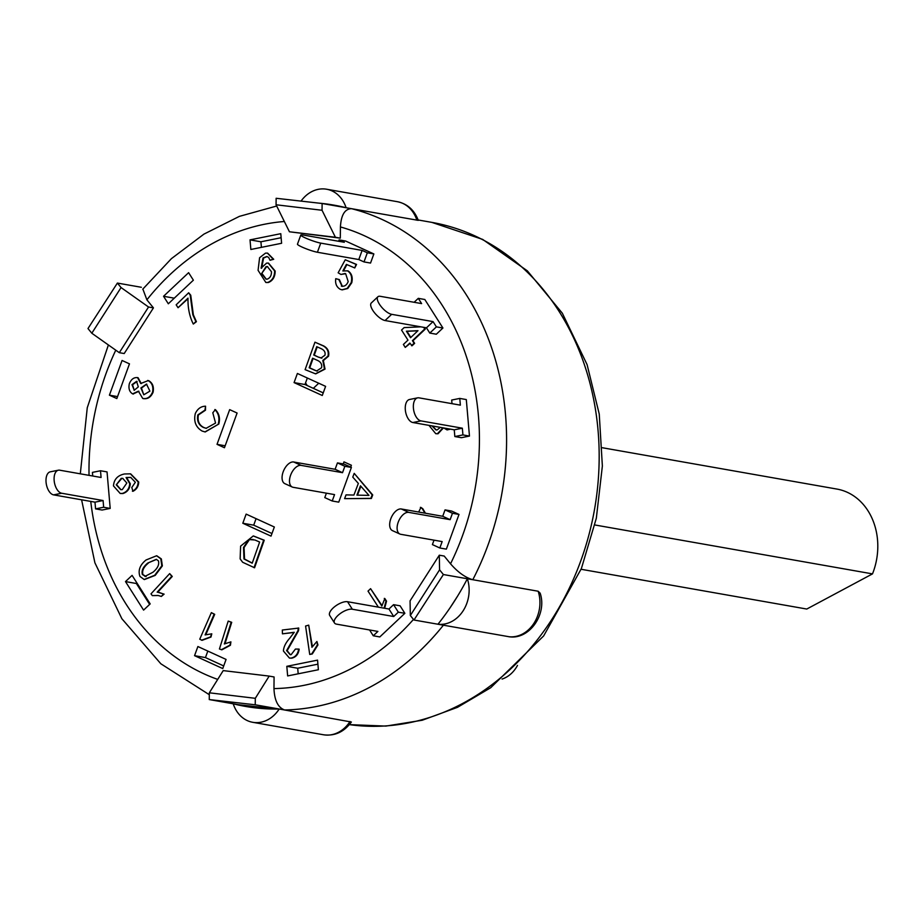 <?xml version="1.0" encoding="UTF-8"?>
<svg xmlns="http://www.w3.org/2000/svg" width="924" height="924" viewBox="0 0 924 924"><rect width="100%" height="100%" fill="white"/><g stroke="black" fill="none" stroke-linecap="round" stroke-linejoin="round"><path stroke-width="1.39" d="M594.871 524.971L872.499 573.885L806.768 609.043L581.104 569.276M602.321 447.736L836.936 489.073A62.162 51.294 100 0 1 872.499 573.885M320.732 243.116A11.746 1.386 -160 0 1 308.166 239.131A11.746 1.386 -160 0 1 300.797 235.019A11.746 1.386 -160 0 1 302.922 234.973L344.317 242.273L339.12 239.893L345.657 241.048L373.862 253.938L367.325 252.783L363.998 261.919L358.801 259.54L317.406 252.252L320.732 243.116L362.127 250.416L367.325 252.783M300.797 235.019L297.47 244.155A11.746 1.386 20 0 0 304.839 248.256A11.746 1.386 20 0 0 317.406 252.252M362.127 250.416L358.801 259.54M338.623 241.268L339.12 239.893M345.657 241.048L373.862 253.938L370.536 263.063L363.998 261.919M391.661 314.322A11.746 4.447 -133.3 0 1 380.919 306.294A11.746 4.447 -133.3 0 1 377.893 296.766A11.746 4.447 -133.3 0 1 380.226 296.304L421.621 303.603L418.295 298.348L424.821 299.503L442.931 328.008L436.394 326.865L429.799 333.079L426.461 327.824L385.065 320.536L391.661 314.322L433.056 321.61L436.394 326.865M377.893 296.766L371.298 302.98A11.746 4.447 46.7 0 0 374.324 312.508A11.746 4.447 46.7 0 0 385.065 320.536M433.056 321.61L426.461 327.824M414.125 302.275L418.295 298.348M424.821 299.503L442.931 328.008L436.336 334.222L429.799 333.079M420.951 420.894A11.746 6.318 -101.4 0 1 413.559 409.413A11.746 6.318 -101.4 0 1 417.636 397.851A11.746 6.318 -101.4 0 1 418.965 397.84L460.36 405.139L459.782 398.417L466.308 399.572L469.461 436.07L462.924 434.915L454.839 436.544L454.25 429.822L412.855 422.522L420.951 420.894L462.347 428.193L462.924 434.915M417.636 397.851L409.551 399.48A11.746 6.318 78.6 0 0 405.463 411.053A11.746 6.318 78.6 0 0 412.855 422.522M462.347 428.193L454.25 429.822M451.998 403.661L451.686 400.046L459.782 398.417M466.308 399.572L469.461 436.07L461.376 437.699L454.839 436.544M451.582 511.041L459.009 514.437L452.471 513.282L450.138 519.669L442.723 516.285L445.045 509.886L451.582 511.041L459.009 514.437L446.361 549.133L439.824 547.99L442.157 541.591L400.762 534.303A11.746 6.491 -65.4 0 1 399.873 534.026A11.746 6.491 -65.4 0 1 398.521 521.413A11.746 6.491 -65.4 0 1 408.743 512.381L401.328 508.985A11.746 6.491 114.6 0 0 391.095 518.018A11.746 6.491 114.6 0 0 392.446 530.63L399.873 534.026M450.138 519.669L408.743 512.381M442.723 516.285L401.328 508.985M445.045 509.886L452.471 513.282M439.824 547.99L432.397 544.594L434.014 540.159M400.104 605.821L404.862 613.317L398.325 612.173L393.716 616.516L388.946 609.02L393.566 604.666L400.104 605.821L404.862 613.317L379.81 636.936L373.273 635.781L377.881 631.427L336.498 624.139A11.746 4.92 -32.4 0 1 334.488 622.972A11.746 4.92 -32.4 0 1 339.709 613.963A11.746 4.92 -32.4 0 1 352.321 609.228L347.551 601.72A11.746 4.92 147.6 0 0 334.95 606.456A11.746 4.92 147.6 0 0 329.718 615.476L334.488 622.972M393.716 616.516L352.321 609.228M388.946 609.02L347.551 601.72M393.566 604.666L398.325 612.173M373.273 635.781L369.577 629.972M343.22 463.917L343.971 461.873L351.386 465.257L350.716 467.128L343.971 464.056L337.445 462.901L344.86 466.285L342.527 472.684L301.132 465.384L293.716 462A11.746 6.491 114.6 0 0 283.483 471.032A11.746 6.491 114.6 0 0 284.835 483.645L292.261 487.029A11.746 6.491 -65.4 0 1 290.91 474.416A11.746 6.491 -65.4 0 1 301.132 465.384M350.716 467.128L351.397 467.44L338.75 502.148L332.213 500.993L334.546 494.606L293.151 487.306A11.746 6.491 -65.4 0 1 292.261 487.029M351.397 467.44L344.86 466.285M293.716 462L335.112 469.288L342.527 472.684M332.213 500.993L324.786 497.597L326.403 493.173M335.112 469.288L337.445 462.901M58.374 470.201L50.277 471.829A11.746 6.318 78.6 0 0 46.2 483.391A11.746 6.318 78.6 0 0 53.592 494.871L61.689 493.243A11.746 6.318 -101.4 0 1 54.297 481.762A11.746 6.318 -101.4 0 1 58.374 470.201A11.746 6.318 -101.4 0 1 59.69 470.189L101.086 477.477L100.508 470.755L92.423 472.383L92.735 476.01M100.508 470.755L107.045 471.91L110.199 508.408L102.102 510.036L95.565 508.881L94.987 502.159L53.592 494.871M61.689 493.243L103.084 500.531L94.987 502.159M103.084 500.531L103.661 507.253L95.565 508.881M102.102 510.036L110.199 508.408L103.661 507.253M269.184 676.102L274.082 676.969L273.966 688.588C274.486 700.519 278.055 707.645 284.65 709.979L255.232 704.793L209.263 699.572L209.332 692.804L255.301 698.313L269.184 676.102L223.215 670.605L209.332 692.804M439.304 555.197L444.213 556.052L450.531 563.813C457.911 572.291 465.338 577.592 472.799 579.718L443.393 574.532L413.987 620.016L410.325 615.523L439.57 569.842L439.304 555.197L410.071 600.866L410.325 615.523M416.886 220.201A32.305 26.657 100 0 0 397.378 201.698C407.368 203.823 414.345 210.037 418.295 220.362L351.524 208.685C344.814 208.87 341.118 214.957 340.425 226.946L340.298 238.138L289.431 231.774L335.4 237.272L322.049 210.268L276.068 204.77L289.431 231.774M142.862 289.073L146.893 299.826L153.442 307.877L124.209 353.546L119.3 352.679L148.545 307.011L121.056 287.56L91.811 333.229L119.3 352.679M163.548 296.281L188.612 272.672L193.37 280.18L168.318 303.788L163.548 296.281L174.278 298.175M109.413 395.172L122.06 360.464L129.475 363.86L116.828 398.567L109.413 395.172L117.544 396.604M143.59 610.106L125.491 581.589L132.086 575.375L150.185 603.892L143.59 610.106M271.021 536.128L242.816 523.25L246.142 514.114L274.347 527.003L271.021 536.128M250.023 239.87L280.781 233.68L281.601 243.278L250.854 249.48L250.023 239.87L260.926 241.788L261.4 247.355M318.387 669.738L287.641 675.929L286.81 666.319L317.556 660.129L318.387 669.738M222.753 668.56L194.548 655.67L197.886 646.534L226.08 659.424L222.753 668.56M297.401 373.469L325.606 386.359L322.28 395.495L294.075 382.605L297.401 373.469M217.025 444.34L229.672 409.644L237.098 413.028L224.451 447.736L217.025 444.34L225.156 445.784M253.523 536.001L264.229 540.228L254.574 567.775L242.666 562.277L240.136 558.893L240.61 546.13L253.257 535.955L263.675 540.124L254.031 567.671M156.861 555.821L161.33 558.904L162.358 565.915L155.22 575.386L144.433 579.544M267.151 256.549L263.583 258.039L261.642 268.26M268.526 263.144L275.167 271.044C275.121 276.819 272.869 280.642 268.41 282.501L266.112 282.525M267.66 253.153L273.712 259.274L270.039 260.256L268.653 257.438L266.886 256.491L263.04 257.935L261.099 268.156L266.609 263.109L268.249 263.086L274.624 270.94C274.567 276.726 272.326 280.538 267.868 282.409L265.835 282.478L258.073 270.328L259.598 257.727L265.488 253.141L267.382 253.095L273.169 259.182L270.039 260.256M354.204 473.365L372.719 494.952L371.379 498.463L344.606 498.648L346.026 494.883L353.915 495.056L358.339 483.402L352.772 477.119L354.204 473.365L372.176 494.86L370.836 498.371L344.606 498.648M341.915 286.197L341.372 286.105C344.386 286.729 346.662 285.239 348.186 281.624L345.668 273.712L340.944 274.451L338.149 272.799L345.253 259.771L355.994 264.345L354.758 267.948L346.408 264.391L342.862 270.963L347.563 270.848C351.201 273.365 352.402 277.315 351.189 282.663L347.216 288.404L341.938 289.813L340.251 289.293C336.555 287.11 335.066 283.576 335.758 278.667L339.374 279.614L342.388 286.371M345.091 273.504L340.944 274.451M345.253 259.771L356.548 264.437L354.758 267.948M346.893 264.599L343.497 270.882M347.563 270.848L348.117 270.94C351.744 273.469 352.956 277.408 351.744 282.756L347.759 288.507L342.215 289.859M298.221 627.974L298.002 630.607L286.602 650.6L290.148 654.689L291.106 654.7L295.426 649.064L298.625 649.064C297.921 654.088 295.437 657.091 291.152 658.073L289.431 658.061L283.425 651.039C283.622 646.996 285.712 642.734 289.697 638.276L294.248 632.293L282.455 633.829L282.317 630.029L298.764 628.066L298.544 630.699L287.156 650.692L290.425 654.723M298.625 649.064L299.168 649.168C298.464 654.192 295.98 657.195 291.695 658.177L289.709 658.107M294.144 632.466L282.455 633.829M432.478 425.987L436.22 429.96M450.462 429.152L447.228 429.891M443.451 427.916L438.034 433.772L436.024 433.726M378.39 607.16L368.018 591.117L370.582 588.669L381.855 606.086L384.823 598.521L386.532 601.154L384.661 608.258M370.582 588.669L381.959 605.509M230.908 641.868L230.423 645.264L221.887 649.815L219.427 648.995L228.205 621.09L231.173 622.222L224.336 643.959L230.908 641.868L229.868 645.16L221.344 649.722M228.205 621.09L231.716 622.314L225.017 643.624M158.489 592.215L163.56 594.04L161.353 596.43L158.05 595.46L152.31 595.622L150.993 593.855L169.669 573.608L171.725 576.357L157.172 592.134M157.715 592.226L164.102 594.132L161.353 596.43M158.327 595.518L152.31 595.622M169.669 573.608L172.268 576.461L157.819 592.111M211.792 633.829L210.961 637.063L202.09 640.32L199.746 639.2L211.353 612.635L214.149 614.217L205.105 634.915L211.792 633.829L210.418 636.971L201.548 640.216M211.353 612.635L214.703 614.321L205.809 634.661M316.909 641.499L317.948 644.952L312.289 653.961L309.725 654.446L305.578 626.033L308.72 625.144L311.942 647.285L316.909 641.499L317.406 644.86L311.746 653.869L309.725 654.446M308.72 625.144L312.404 646.742M188.669 292.769L190.748 295.218L193.359 314.818L196.408 321.691L193.301 324.058C189.501 316.424 187.745 307.796 188.011 298.14L178.055 307.727L176.161 304.816L188.669 292.769L190.205 295.126L192.816 314.714L195.865 321.587L193.301 324.058M187.942 298.822L178.055 307.727M418.653 512.046L420.928 507.426L422.788 508.708L425.456 513.236M218.815 424.012L204.966 431.912L202.102 431.046C195.784 427.258 193.52 421.425 195.31 413.548C197.597 408.72 201.016 406.271 205.567 406.214L204.943 410.106L197.84 414.899C196.766 420.905 198.614 425.086 203.395 427.466L206.087 428.32L215.558 423.077L212.797 412.774L215.384 409.632C219.161 413.513 220.305 418.306 218.815 424.012L205.232 431.958M205.567 406.214L205.486 410.198L198.383 414.992C197.309 420.998 199.157 425.19 203.938 427.558L206.364 428.366M424.208 327.431L425.283 329.106L412.959 340.737L414.622 343.347L412.046 345.772L409.84 343.07L405.255 347.401L403.384 344.467L407.969 340.136L401.536 330.041L404.123 327.604L420.859 326.842M410.083 343.451L405.255 347.401M130.954 477.442L126.611 477.593L130.284 483.749C129.868 488.819 127.408 492.076 122.904 493.543L120.466 493.508M130.677 473.885L138.727 482.051C138.496 486.405 136.579 489.489 132.964 491.291L131.797 487.491L135.354 482.27L130.688 477.385L126.068 477.5L129.741 483.656C129.325 488.727 126.865 491.984 122.361 493.439L120.201 493.474L113.479 485.92C113.964 479.394 117.625 475.41 124.463 473.977L130.4 473.839L138.184 481.947C137.953 486.313 136.036 489.397 132.421 491.198M137.272 377.558L138.103 377.754L141.256 383.587M147.678 380.457L148.752 380.723C152.622 382.975 154.065 386.809 153.095 392.215C150.924 397.204 147.644 399.318 143.278 398.556M142.723 398.463L138.392 391.175L132.582 393.867C129.429 391.857 128.344 388.473 129.325 383.726C131.162 379.244 133.899 377.211 137.56 377.65L140.714 383.495L148.21 380.619C152.079 382.882 153.523 386.706 152.552 392.123C150.381 397.101 147.101 399.214 142.723 398.463L143.832 398.729M138.935 391.279L133.125 393.971M132.582 393.867L133.391 394.051M323.747 345.969L323.204 345.876C327.339 348.233 328.932 351.64 327.985 356.098L322.799 360.476L324.486 369.011L315.465 373.816L305.105 369.646L314.957 342.18L323.747 345.969C327.881 348.325 329.475 351.732 328.54 356.202L323.342 360.568L325.029 369.103L315.731 373.862M404.862 613.317L379.81 636.936M459.009 514.437L446.361 549.133M469.461 436.07L461.376 437.699M442.931 328.008L436.336 334.222M373.862 253.938L370.536 263.063M314.645 370.212L309.159 367.764L312.589 358.212L317.648 360.476C320.917 362.046 322.222 364.472 321.552 367.775L316.666 370.974L314.645 370.212L317.209 371.067M313.086 358.431L309.713 367.856L315.188 370.316M317.221 346.893L314.276 355.128L318.457 357.149L313.733 355.024L316.724 346.673L321.09 348.625C324.37 350.161 325.641 352.379 324.913 355.266L320.974 358.015M318.999 357.242L321.875 358.166M321.333 358.062L318.457 357.149M314.957 342.18L323.204 345.876M146.743 384.153L141.464 388.08L143.786 394.791L140.922 387.976L146.477 384.095L149.907 391.129L143.786 394.791M137.099 381.439L132.536 384.742L134.257 390.321L131.993 384.638L136.556 381.346L138.311 386.89L134.107 390.344M122.95 478.413L121.206 478.378L122.684 478.355L126.842 483.021L122.257 489.639L120.721 489.662L116.262 484.834L121.206 478.378M121.749 478.482L116.262 484.834M116.805 484.927L120.998 489.697M417.983 330.677L410.545 337.71L406.41 331.208L417.983 330.677M417.856 330.804L406.953 331.3L410.857 337.422M423.666 327.327L424.728 329.002L412.416 340.644L414.079 343.243L411.503 345.68M214.842 409.54C218.618 413.421 219.762 418.214 218.26 423.92M420.385 507.334L422.245 508.604L424.901 513.143M163.329 594.005L164.102 594.132M384.28 598.417L385.989 601.062L384.118 608.165M431.924 425.883L435.955 429.926L437.202 429.903L440.309 427.362M449.919 429.059L446.962 429.856L443.832 427.985M442.908 427.824L437.491 433.668L435.747 433.691L428.979 425.363M335.758 278.667L338.831 279.51L342.111 286.336M345.668 273.712L344.825 273.458M356.918 495.125L360.464 485.805L368.942 495.38L356.918 495.125M360.868 486.255L357.496 495.137M267.66 266.643L266.586 266.724L261.608 273.608L266.043 266.632L267.382 266.586L271.471 271.725C271.517 275.491 270.131 277.951 267.325 279.117L266.031 279.163L261.608 273.608M262.15 273.712L266.297 279.198M156.572 559.39L147.794 563.039L156.306 559.332L158.408 560.833C159.448 564.576 157.634 568.375 152.957 572.233L144.929 576.414M148.337 563.132C143.682 566.943 141.869 570.755 142.908 574.566L142.354 574.474C141.326 570.651 143.139 566.839 147.794 563.039M142.908 574.566L146.096 576.564M145.553 576.472L142.354 574.474M146.073 559.967L156.595 555.763L160.788 558.812L161.815 565.811L154.678 575.294L144.156 579.498L139.963 576.449C137.861 570.489 139.905 564.991 146.073 559.967M254.909 539.986L259.632 542.053L252.217 563.201L243.982 558.962L243.52 547.458L248.81 539.57L254.909 539.986M253.084 539.454L249.365 539.674L244.063 547.551L244.537 559.055L252.264 563.086M307.334 378.008L304.966 384.523L323.227 392.873M294.075 382.605L304.966 384.523M194.548 655.67L205.451 657.588L223.712 665.938M207.819 651.074L205.451 657.588M317.914 664.171L297.701 668.237L298.186 673.804M286.81 666.319L297.701 668.237M281.127 237.722L260.926 241.788M242.816 523.25L253.707 525.167L271.968 533.518M256.075 518.653L253.707 525.167M125.491 581.589L136.382 583.506L149.642 604.4M233.229 703.799L238.45 704.723L233.229 703.799A254.516 210.002 -80 0 0 245.495 706.421A254.516 210.002 -80 0 0 279.198 709.02L351.363 722.014C344.04 731.993 334.765 736.243 323.539 734.776L252.737 722.302A32.305 26.657 100 0 1 233.229 703.799L209.263 699.572M509.205 636.763L413.987 620.016M284.65 709.979A254.516 210.002 -80 0 0 443.393 625.19L437.953 624.231A254.516 210.002 -80 0 0 467.359 578.759L538.161 591.233L540.159 593.173C547.355 614.241 529.267 640.078 508.939 636.74M276.068 204.77L276.137 198.279L322.118 203.499L322.049 210.268M340.298 238.138L335.4 237.272M472.799 579.718A254.516 210.002 -80 0 0 351.524 208.685L322.118 203.499M91.811 333.229L87.988 328.54L117.394 283.067L121.056 287.56M153.442 307.877L148.545 307.011M141.36 287.283L117.394 283.067M255.301 698.313L255.232 704.793M277.778 709.043L238.357 704.689L248.198 706.872A254.516 210.002 -80 0 1 238.669 704.758M439.57 569.842L443.393 574.532M457.519 596.223L450.103 607.738M313.317 388.346L318.745 383.229M305.544 382.929L307.207 385.551M467.359 578.759A32.305 26.657 100 0 1 463.109 610.845A32.305 26.657 100 0 1 437.953 624.231M279.198 709.02A32.305 26.657 100 0 1 252.737 722.302M351.524 208.685L346.084 207.727A254.516 210.002 -80 0 0 333.818 205.105A254.516 210.002 -80 0 0 318.942 203.141M301.051 201.109A32.305 26.657 100 0 1 326.576 189.224A32.305 26.657 100 0 1 346.084 207.727M502.067 679.071A29.372 24.232 -80 0 0 517.486 665.407M413.49 619.403A234.939 193.855 100 0 1 273.966 688.588M340.425 226.946A234.939 193.855 100 0 1 450.531 563.813M146.893 299.826A234.939 193.855 100 0 1 284.349 221.494M217.718 679.406A234.939 193.855 100 0 1 90.76 501.42M89.039 475.363A234.939 193.855 100 0 1 115.766 350.184M350.011 721.494A32.305 26.657 100 0 1 323.539 734.776M538.161 591.233A32.305 26.657 100 0 1 533.922 623.319A32.305 26.657 100 0 1 508.754 636.717M431.854 222.384A254.516 210.002 100 0 1 595.114 505.936A254.516 210.002 100 0 1 349.376 724.624L385.816 726.091L422.222 720.246L457.53 707.31L490.725 687.71L543.659 635.92L581.392 568.549L596.327 518.249L602.367 466.031L599.249 414.079L587.087 364.61L562.335 313.213L527.373 270.871L482.651 239.397L431.854 222.384L418.156 219.97M326.622 204.296L336.521 205.602M142.746 289.189L171.414 258.651L203.95 234.107L239.397 216.366L276.692 206.017M397.378 201.698L326.576 189.224M209.309 694.709L160.845 663.779L121.876 618.734L94.906 562.808L81.601 499.803M80.307 473.816L87.26 407.727L108.385 344.964"/></g></svg>
